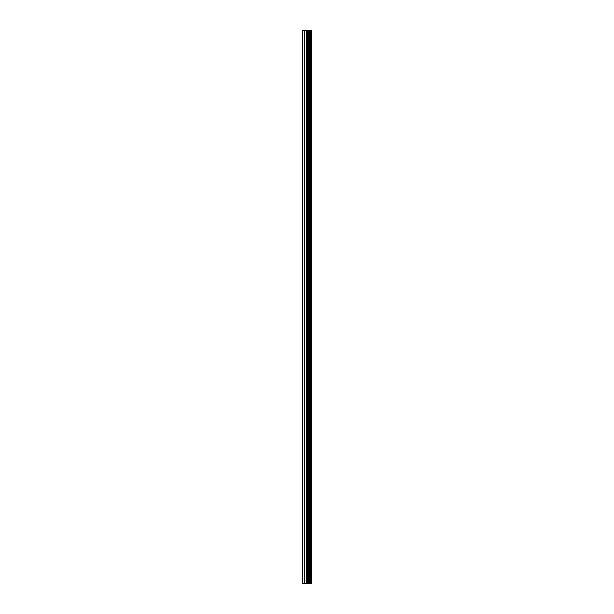 <?xml version="1.0" encoding="UTF-8"?>
<svg xmlns="http://www.w3.org/2000/svg" width="614" height="614" viewBox="0 0 614 614"><rect width="100%" height="100%" fill="white"/><g stroke="black" fill="none" stroke-linecap="round" stroke-linejoin="round"><path stroke-width="0.92" d="M311.567 30.7L311.789 583.3L311.567 30.7L302.211 30.7L302.211 583.3L302.763 583.3L302.763 30.7M302.763 583.3L311.567 583.3M311.382 583.3L311.382 30.7M308.358 583.3L308.358 30.7M308.174 583.3L308.174 30.7M310.523 583.3L310.523 30.7M310.446 583.3L310.446 30.7M310.354 583.3L310.354 30.7M310.162 583.3L310.162 30.7M309.579 583.3L309.579 30.7M309.387 583.3L309.387 30.7M309.295 583.3L309.295 30.7M309.226 583.3L309.226 30.7M307.767 583.3L307.767 30.7M307.384 583.3L307.384 30.7M306.524 583.3L306.524 30.7M306.14 583.3L306.14 30.7M304.598 583.3L304.598 30.7M304.214 583.3L304.214 30.7"/></g></svg>
